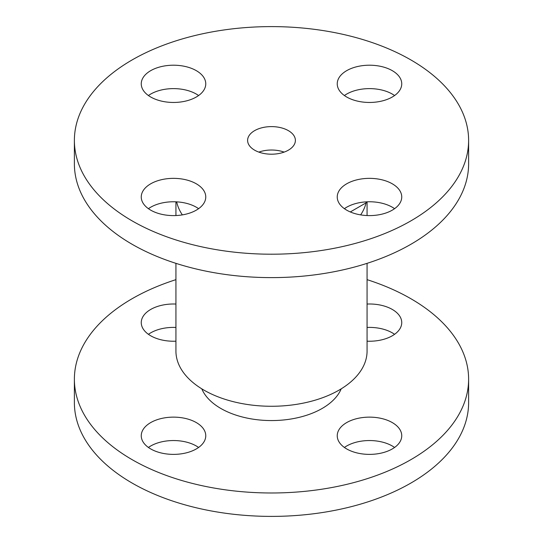 <?xml version="1.0" encoding="UTF-8"?>
<svg xmlns="http://www.w3.org/2000/svg" width="543" height="543" viewBox="0 0 543 543"><rect width="100%" height="100%" fill="white"/><g stroke="black" fill="none" stroke-linecap="round" stroke-linejoin="round"><path stroke-width="0.81" d="M176.665 201.853A95.568 55.176 0 0 0 182.339 214.892A95.568 55.176 0 0 1 176.665 201.853M175.932 263.348L175.932 351.097A95.568 55.176 0 0 0 234.929 402.071A95.568 55.176 0 0 0 339.076 390.112A95.568 55.176 0 0 0 367.068 351.097L367.068 263.348M360.661 214.892A95.568 55.176 0 0 0 366.335 201.853A95.568 55.176 0 0 1 366.111 202.831L366.111 201.867M350.31 211.953L366.111 202.831M341.194 388.849A71.676 41.383 180 0 1 290.953 419.013A71.676 41.383 180 0 1 220.818 408.445A71.676 41.383 180 0 1 201.806 388.849M74.384 140.406L74.384 163.816A197.116 113.799 0 0 0 132.119 244.282A197.116 113.799 0 0 0 346.929 268.955A197.116 113.799 0 0 0 468.616 163.816L468.616 140.406A197.116 113.799 0 0 0 410.881 59.934A197.116 113.799 0 0 0 196.071 35.268A197.116 113.799 0 0 0 74.384 140.406A197.116 113.799 0 0 0 132.119 220.872A197.116 113.799 0 0 0 346.929 245.545A197.116 113.799 0 0 0 468.616 140.406M198.595 208.682A32.254 18.625 0 0 0 196.322 207.222A32.254 18.625 0 0 0 148.422 208.682M196.322 183.812A32.254 18.625 0 0 0 161.169 179.774A32.254 18.625 0 0 0 141.255 196.98A32.254 18.625 0 0 0 150.703 210.148A32.254 18.625 0 0 0 185.855 214.18A32.254 18.625 0 0 0 205.763 196.98A32.254 18.625 0 0 0 196.322 183.812M198.595 95.534A32.254 18.625 0 0 0 196.322 94.075A32.254 18.625 0 0 0 148.422 95.534M196.322 70.665A32.254 18.625 0 0 0 161.169 66.626A32.254 18.625 0 0 0 141.255 83.832A32.254 18.625 0 0 0 150.703 97A32.254 18.625 0 0 0 185.855 101.039A32.254 18.625 0 0 0 205.763 83.832A32.254 18.625 0 0 0 196.322 70.665M394.578 95.534A32.254 18.625 0 0 0 392.297 94.075A32.254 18.625 0 0 0 344.405 95.534M346.678 97A32.254 18.625 0 0 0 381.831 101.039A32.254 18.625 0 0 0 401.745 83.832A32.254 18.625 0 0 0 392.297 70.665A32.254 18.625 0 0 0 357.145 66.626A32.254 18.625 0 0 0 337.237 83.832A32.254 18.625 0 0 0 346.678 97M394.578 208.682A32.254 18.625 0 0 0 392.297 207.222A32.254 18.625 0 0 0 344.405 208.682M392.297 183.812A32.254 18.625 0 0 0 357.145 179.774A32.254 18.625 0 0 0 337.237 196.98A32.254 18.625 0 0 0 346.678 210.148A32.254 18.625 0 0 0 381.831 214.18A32.254 18.625 0 0 0 401.745 196.98A32.254 18.625 0 0 0 392.297 183.812M284.145 152.108A23.892 13.792 0 0 0 258.855 152.108M288.394 130.653A23.892 13.792 0 0 0 262.357 127.659A23.892 13.792 0 0 0 247.608 140.406A23.892 13.792 0 0 0 254.606 150.16A23.892 13.792 0 0 0 280.643 153.146A23.892 13.792 0 0 0 295.392 140.406A23.892 13.792 0 0 0 288.394 130.653M175.932 279.652A197.116 113.799 0 0 0 74.384 379.184L74.384 402.594A197.116 113.799 0 0 0 132.119 483.066A197.116 113.799 0 0 0 346.929 507.732A197.116 113.799 0 0 0 468.616 402.594L468.616 379.184A197.116 113.799 0 0 0 410.881 298.718A197.116 113.799 0 0 0 367.068 279.652M74.384 379.184A197.116 113.799 0 0 0 132.119 459.656A197.116 113.799 0 0 0 346.929 484.322A197.116 113.799 0 0 0 468.616 379.184M198.595 447.466A32.254 18.625 0 0 0 196.322 446A32.254 18.625 0 0 0 148.422 447.466M196.322 422.59A32.254 18.625 0 0 0 161.169 418.551A32.254 18.625 0 0 0 141.255 435.757A32.254 18.625 0 0 0 150.703 448.925A32.254 18.625 0 0 0 185.855 452.964A32.254 18.625 0 0 0 205.763 435.757A32.254 18.625 0 0 0 196.322 422.59M175.932 327.449A32.254 18.625 0 0 0 148.422 334.318M175.932 304.046A32.254 18.625 0 0 0 141.255 322.61A32.254 18.625 0 0 0 150.703 335.778A32.254 18.625 0 0 0 175.932 341.18M394.578 334.318A32.254 18.625 0 0 0 392.297 332.852A32.254 18.625 0 0 0 367.068 327.449M367.068 341.18A32.254 18.625 0 0 0 401.745 322.61A32.254 18.625 0 0 0 392.297 309.442A32.254 18.625 0 0 0 367.068 304.046M394.578 447.466A32.254 18.625 0 0 0 392.297 446A32.254 18.625 0 0 0 344.405 447.466M392.297 422.59A32.254 18.625 0 0 0 357.145 418.551A32.254 18.625 0 0 0 337.237 435.757A32.254 18.625 0 0 0 346.678 448.925A32.254 18.625 0 0 0 381.831 452.964A32.254 18.625 0 0 0 401.745 435.757A32.254 18.625 0 0 0 392.297 422.59M175.932 215.551L175.932 201.82M367.068 215.551L367.068 201.82"/></g></svg>
